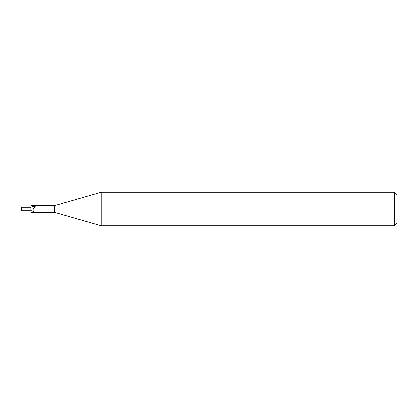 <?xml version="1.0" encoding="UTF-8"?>
<svg xmlns="http://www.w3.org/2000/svg" width="418" height="418" viewBox="0 0 418 418"><rect width="100%" height="100%" fill="white"/><g stroke="black" fill="none" stroke-linecap="round" stroke-linejoin="round"><path stroke-width="0.63" d="M22.279 207.981L21.083 207.976L20.9 208.995L22.279 207.981L21.736 209.423L20.9 208.995L21.297 210.672L30.89 210.672L30.89 207.328L30.932 210.672M101.281 225.72L54.34 212.26L54.34 205.74L101.281 192.28L394.592 192.28L397.1 194.788L397.1 223.212L394.592 225.72L101.281 225.72L101.281 192.28M394.592 225.72L394.592 192.28M54.34 212.26L30.932 212.219L30.932 205.781L32.51 205.74M32.348 205.74L54.34 205.74M30.932 205.99L32.588 205.802L35.248 206.675L35.096 207.255C33.257 208.248 32.698 209.611 33.424 211.341C34.124 211.91 33.821 212.219 32.51 212.26L30.932 211.722M31.078 205.907L35.096 207.255M32.588 205.802L35.248 206.675M30.932 210.52L33.424 211.341M21.083 207.976L21.297 207.328L30.932 207.328"/></g></svg>
